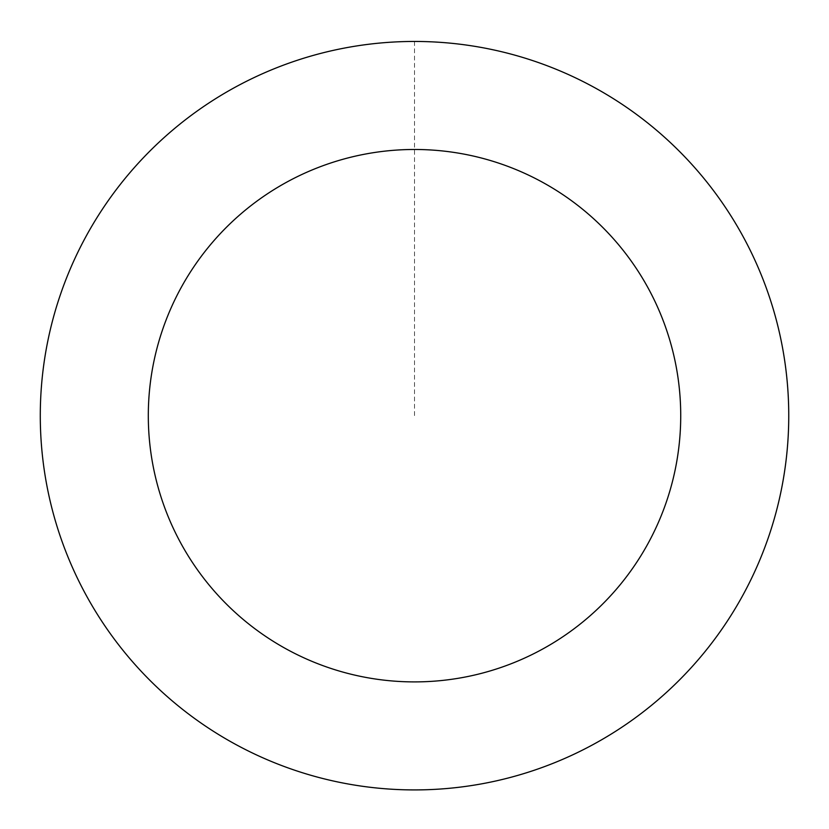 <?xml version="1.0" encoding="UTF-8"?>
<svg xmlns="http://www.w3.org/2000/svg" width="829" height="829" viewBox="0 0 829 829"><rect width="100%" height="100%" fill="white"/><g stroke="black" fill="none" stroke-linecap="round" stroke-linejoin="round"><path stroke-width="0.62" stroke-dasharray="4.14 3.11" d="M61.273 292.233A374.2 374.2 0 0 1 698.059 171.499A374.2 374.2 0 0 1 484.229 783.332A374.2 374.2 0 0 1 61.273 292.233A374.2 374.2 0 0 1 698.059 171.499A374.2 374.2 0 0 1 484.229 783.332A374.2 374.2 0 0 1 61.273 292.233M61.232 292.222A374.242 374.242 0 0 0 291.052 768.97A374.242 374.242 0 0 0 767.799 539.161A374.242 374.242 0 0 0 537.99 62.403A374.242 374.242 0 0 0 61.232 292.222M61.325 292.254A374.138 374.138 0 0 0 291.083 768.877A374.138 374.138 0 0 0 767.716 539.13A374.138 374.138 0 0 0 537.959 62.496A374.138 374.138 0 0 0 61.325 292.254M767.799 539.161A374.242 374.242 0 0 0 344.802 47.999A374.242 374.242 0 0 0 130.951 659.905A374.242 374.242 0 0 0 767.799 539.161M414.521 41.491L414.521 415.692"/><path stroke-width="1.24" d="M767.799 539.161A374.242 374.242 0 0 0 344.802 47.999A374.242 374.242 0 0 0 130.951 659.905A374.242 374.242 0 0 0 767.799 539.161M665.822 503.514A266.202 266.202 0 0 0 364.926 154.142A266.202 266.202 0 0 0 212.804 589.409A266.202 266.202 0 0 0 665.822 503.514"/></g></svg>
